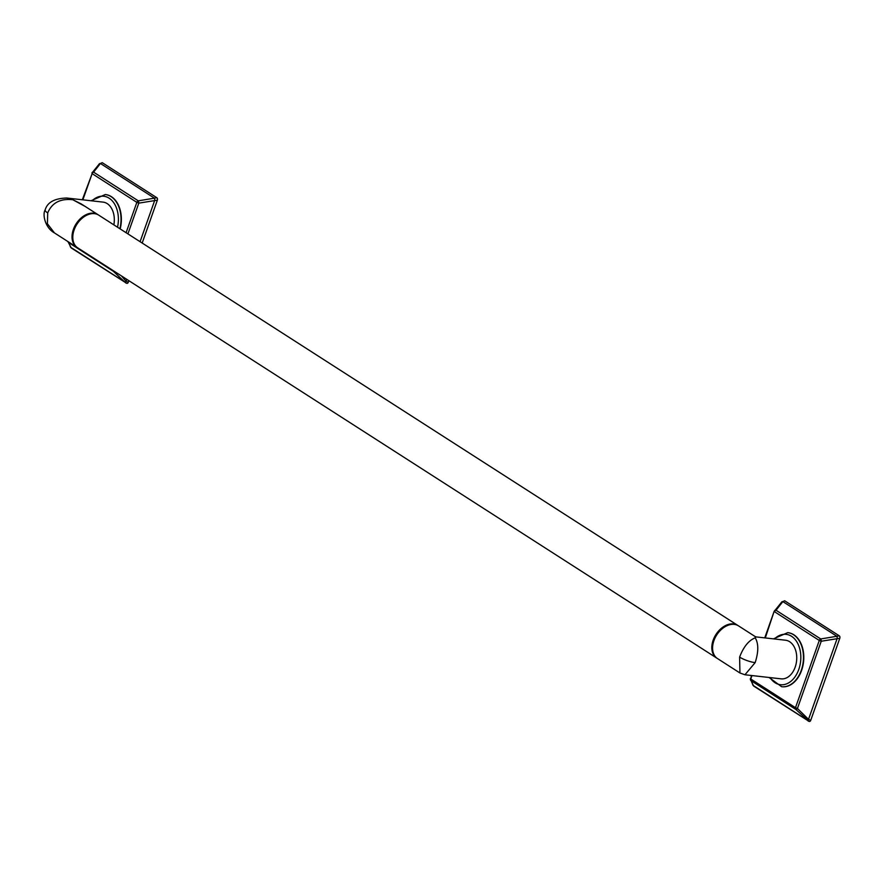 <?xml version="1.0" encoding="UTF-8"?>
<svg xmlns="http://www.w3.org/2000/svg" width="884" height="884" viewBox="0 0 884 884"><rect width="100%" height="100%" fill="white"/><g stroke="black" fill="none" stroke-linecap="round" stroke-linejoin="round"><path stroke-width="1.33" d="M787.898 632.668A27.205 18.663 96.4 0 1 788.075 632.69A27.205 18.663 96.4 0 1 801.611 670.37A27.205 18.663 96.4 0 1 781.975 686.757A27.205 18.663 96.4 0 1 781.81 686.735M751.975 675.553L750.759 678.989L795.478 707.686L819.28 640.458L821.236 641.243A1.867 0.575 -95.9 0 0 820.739 638.955L776.03 610.247A1.867 1.414 -122.7 0 0 774.384 611.164L781.578 602.203A1.867 1.282 25.4 0 1 782.859 601.595L784.672 600.777L839.27 635.817A1.867 1.282 96.4 0 1 839.8 638.259L821.236 641.243L797.434 708.471L795.478 707.686A1.867 1.282 122.7 0 0 795.788 709.399A1.867 0.862 -55.9 0 0 797.434 708.471L808.517 719.355L837.281 638.138L836.872 636.27L820.739 638.955A1.867 1.282 -57.3 0 0 819.28 640.458L774.572 611.75A1.867 1.282 -57.3 0 1 776.03 610.247L782.859 601.595L836.872 636.27L839.27 635.817M765.301 637.939L774.163 611.286L764.748 637.883M750.45 678.735A1.867 1.691 -54.3 0 0 751.08 680.691A1.867 1.282 122.7 0 1 750.759 678.989L751.422 675.498M810.727 720.349A1.867 1.282 96.4 0 1 809.379 721.477A1.867 1.282 96.4 0 1 808.993 721.333L795.788 709.399L751.08 680.691L753.168 685.431L807.18 720.106L808.517 719.355L810.727 720.349L839.8 638.259M781.522 602.347A1.867 1.282 25.4 0 1 781.578 602.203L784.672 600.777M808.993 721.333L753.621 686.039L752.649 683.995A1.867 1.757 6.9 0 0 753.168 685.431L754.395 686.282M756.063 636.9L755.234 636.602L755.234 637.839L756.063 636.9L785.511 640.215A19.437 13.326 96.4 0 1 795.18 667.133A19.437 13.326 96.4 0 1 781.158 678.846L744.947 674.768L739.952 672.989L739.61 657.11C743.554 646.779 748.77 640.347 755.234 637.839C758.638 643.629 758.616 651.895 755.157 662.624L744.947 674.768M755.234 636.602L738.483 625.85A19.437 13.393 122.7 0 0 720.482 630.292A19.437 13.393 122.7 0 0 714.029 640.347A19.437 13.393 122.7 0 0 713.929 640.624A19.437 13.393 122.7 0 0 717.488 658.558L739.952 672.989M738.096 625.618A19.437 13.393 122.7 0 0 737.72 625.364A19.437 13.393 122.7 0 0 713.167 640.138A19.437 13.393 122.7 0 0 716.725 658.072A19.437 13.393 122.7 0 0 717.112 658.304M720.416 630.358A18.818 12.973 122.7 0 0 720.338 630.425A18.818 12.973 122.7 0 0 714.095 640.16A18.818 12.973 122.7 0 0 714.062 640.248M716.725 658.072L77.704 247.84A19.437 13.393 -57.3 0 1 74.145 229.895A19.437 13.393 -57.3 0 1 74.245 229.619A19.437 13.393 -57.3 0 1 80.698 219.563A19.437 13.393 -57.3 0 1 98.699 215.132L737.72 625.364M74.278 229.531A18.818 12.973 -57.3 0 1 74.311 229.442A18.818 12.973 -57.3 0 1 80.555 219.707A18.818 12.973 -57.3 0 1 80.632 219.641M77.328 247.586A19.437 13.393 -57.3 0 1 76.941 247.354A19.437 13.393 -57.3 0 1 73.383 229.409A19.437 13.393 -57.3 0 1 97.936 214.635A19.437 13.393 -57.3 0 1 98.312 214.889M76.941 247.354L54.465 232.923L47.416 223.762L47.703 212.922C51.946 202.779 60.311 198.392 72.797 199.729L85.195 206.458M97.936 214.635L81.184 203.884L72.797 199.729L66.864 198.027C54.598 198.314 47.349 202.292 45.139 209.983L45.139 209.983A11.658 2.718 19.5 0 0 47.703 212.922M66.864 198.027L103.074 202.116A19.437 13.326 96.4 0 1 113.859 224.856M105.461 194.557A27.205 18.663 96.4 0 1 105.638 194.579A27.205 18.663 96.4 0 1 120.18 228.923M136.843 202.348L138.799 203.143A1.867 0.575 -95.9 0 0 138.302 200.845L93.594 172.148A1.867 1.414 -122.7 0 0 91.947 173.065L99.141 164.093A1.867 1.282 25.4 0 1 100.422 163.485L102.235 162.667L156.833 197.718A1.867 1.282 96.4 0 1 157.363 200.16L138.799 203.143L127.915 233.884M126.092 232.713L136.843 202.359A1.867 1.282 -57.3 0 1 138.302 200.845L154.435 198.16L100.422 163.485L93.594 172.148A1.867 1.282 -57.3 0 0 92.135 173.651L82.311 199.773M68.201 241.741A1.867 1.282 122.7 0 0 68.643 242.581L113.351 271.289A1.867 0.862 -55.9 0 0 114.091 271.2M67.969 241.586A1.867 1.691 -54.3 0 0 68.643 242.581L70.731 247.321L124.743 281.996L113.351 271.289A1.867 1.282 122.7 0 1 112.92 270.449M128.854 280.67L128.29 282.25A1.867 1.282 96.4 0 1 126.942 283.366A1.867 1.282 96.4 0 1 126.556 283.223L124.743 281.996L126.08 281.245L121.44 275.918M140.081 241.697L154.844 200.027L154.435 198.16L156.833 197.718M99.085 164.236A1.867 1.282 25.4 0 1 99.141 164.093L102.235 162.667M126.556 283.223L71.184 247.929L70.212 245.885A1.867 1.757 6.9 0 0 70.731 247.321L71.958 248.172M142.18 243.045L157.363 200.16M128.29 282.25L126.08 281.245L126.755 279.333M781.975 686.757L781.644 686.724A27.205 18.663 -83.6 0 0 801.269 670.337A27.205 18.663 -83.6 0 0 787.732 632.646L788.075 632.69M770.074 677.597A25.349 17.382 -83.6 0 0 798.782 669.453A25.349 17.382 -83.6 0 0 795.434 639.85A25.349 17.382 -83.6 0 0 774.428 638.966M755.157 662.624A11.658 2.718 -160.5 0 1 739.61 657.11M117.528 227.221A25.349 17.382 -83.6 0 0 111.87 200.458A25.349 17.382 -83.6 0 0 91.991 200.867M119.881 228.724A27.205 18.663 -83.6 0 0 105.295 194.535L91.008 200.756M136.843 202.359L92.135 173.651L82.864 199.839M752.649 683.995L750.35 678.514M808.086 721.001L809.379 721.477M773.445 638.856L787.732 632.646M781.644 686.724L769.091 677.487M70.212 245.885L67.88 241.531M125.65 282.891L126.942 283.366M54.465 232.923C45.106 227.862 42.277 214.436 45.139 209.983L45.139 209.983"/></g></svg>
